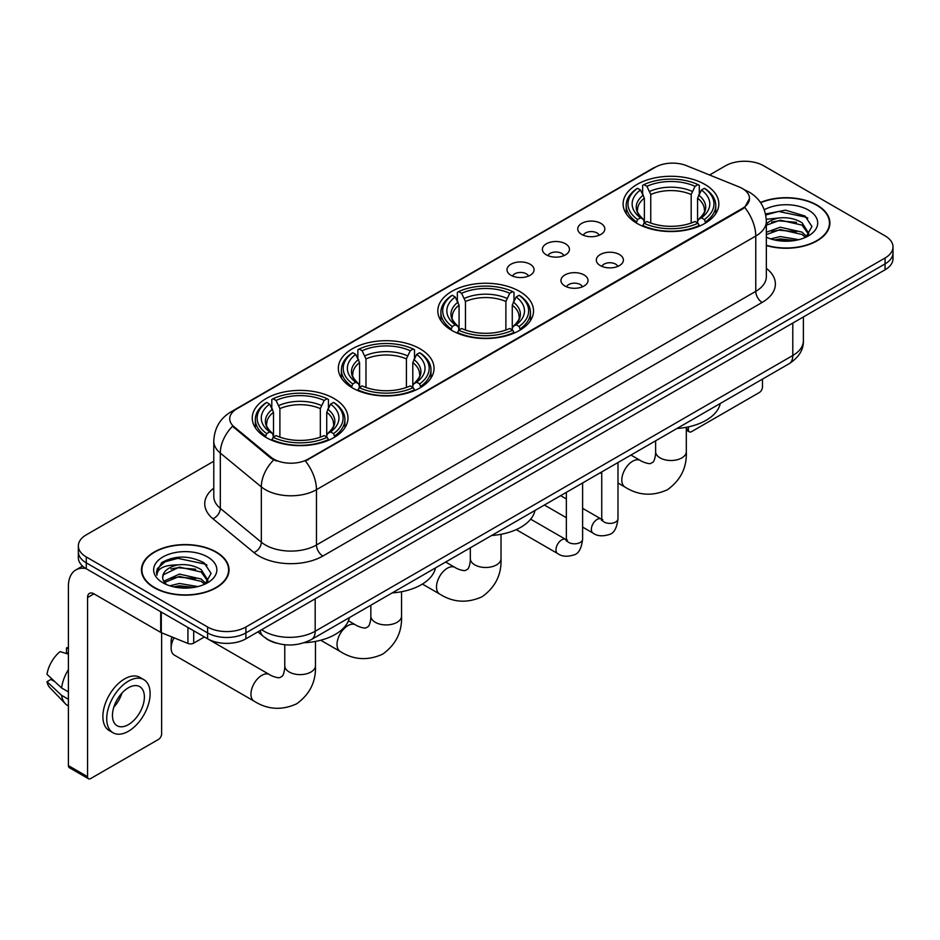 <?xml version="1.0" encoding="UTF-8"?>
<svg xmlns="http://www.w3.org/2000/svg" width="940" height="940" viewBox="0 0 940 940"><rect width="100%" height="100%" fill="white"/><g stroke="black" fill="none" stroke-linecap="round" stroke-linejoin="round"><path stroke-width="1.41" d="M519.514 291.353A47.858 27.636 0 0 0 467.356 285.361A47.858 27.636 0 0 0 437.817 310.893A47.858 27.636 0 0 0 451.835 330.434A47.858 27.636 0 0 0 503.981 336.426A47.858 27.636 0 0 0 533.532 310.893A47.858 27.636 0 0 0 519.514 291.353M420.027 348.787A47.858 27.636 0 0 0 367.881 342.806A47.858 27.636 0 0 0 338.329 368.327A47.858 27.636 0 0 0 352.347 387.868A47.858 27.636 0 0 0 404.505 393.86A47.858 27.636 0 0 0 434.045 368.327A47.858 27.636 0 0 0 420.027 348.787M333.959 398.478A47.858 27.636 0 0 0 281.8 392.497A47.858 27.636 0 0 0 252.261 418.018A47.858 27.636 0 0 0 266.279 437.558A47.858 27.636 0 0 0 318.437 443.551A47.858 27.636 0 0 0 347.976 418.018A47.858 27.636 0 0 0 333.959 398.478M704.812 184.369A47.858 27.636 0 0 0 652.654 178.388A47.858 27.636 0 0 0 623.114 203.91A47.858 27.636 0 0 0 637.132 223.45A47.858 27.636 0 0 0 689.29 229.442A47.858 27.636 0 0 0 718.83 203.91A47.858 27.636 0 0 0 704.812 184.369M581.707 234.436A13.548 7.826 180 0 1 579.016 232.227A13.548 7.826 180 0 1 583.505 222.51A13.548 7.826 180 0 1 600.86 223.379A13.548 7.826 180 0 1 603.55 232.227A13.548 7.826 180 0 1 581.707 234.436M599.215 235.247A8.131 4.688 0 0 0 597.029 232.967A8.131 4.688 0 0 0 589.028 231.769A8.131 4.688 0 0 0 583.352 235.247M546.328 254.858A13.548 7.826 180 0 1 543.649 252.649A13.548 7.826 180 0 1 548.126 242.931A13.548 7.826 180 0 1 565.492 243.801A13.548 7.826 180 0 1 568.171 252.649A13.548 7.826 180 0 1 546.328 254.858M563.836 255.668A8.131 4.688 0 0 0 561.65 253.389A8.131 4.688 0 0 0 553.648 252.19A8.131 4.688 0 0 0 547.985 255.668M510.961 275.279A13.548 7.826 180 0 1 508.27 273.07A13.548 7.826 180 0 1 512.758 263.353A13.548 7.826 180 0 1 530.113 264.222A13.548 7.826 180 0 1 532.804 273.07A13.548 7.826 180 0 1 510.961 275.279M528.468 276.09A8.131 4.688 0 0 0 526.283 273.81A8.131 4.688 0 0 0 518.281 272.624A8.131 4.688 0 0 0 512.606 276.09M600.284 265.585A13.548 7.826 180 0 1 597.593 263.376A13.548 7.826 180 0 1 602.082 253.659A13.548 7.826 180 0 1 619.436 254.529A13.548 7.826 180 0 1 622.127 263.376A13.548 7.826 180 0 1 600.284 265.585M617.792 266.396A8.131 4.688 0 0 0 615.606 264.117A8.131 4.688 0 0 0 607.604 262.918A8.131 4.688 0 0 0 601.941 266.396M564.917 286.007A13.548 7.826 180 0 1 562.226 283.798A13.548 7.826 180 0 1 566.714 274.08A13.548 7.826 180 0 1 584.069 274.95A13.548 7.826 180 0 1 586.76 283.798A13.548 7.826 180 0 1 564.917 286.007M582.412 286.817A8.131 4.688 0 0 0 580.239 284.538A8.131 4.688 0 0 0 572.225 283.351A8.131 4.688 0 0 0 566.562 286.817M739.099 186.931A24.381 14.077 180 0 1 742.353 188.505A24.381 14.077 180 0 1 749.497 198.458A24.381 14.077 180 0 1 742.353 208.41L308.167 459.084A24.381 14.077 180 0 1 270.955 457.204L234.142 426.854A24.381 14.077 180 0 1 229.724 418.782A24.381 14.077 180 0 1 236.868 408.829L655.298 167.25A24.381 14.077 180 0 1 686.529 165.675L739.099 186.931M276.407 643.136A27.096 15.639 180 0 1 265.468 638.013M766.347 245.54A43.792 25.286 0 0 0 829.891 222.968A43.792 25.286 0 0 0 817.06 205.096A43.792 25.286 0 0 0 760.484 202.464M216.212 551.991A43.792 25.286 0 0 0 168.483 546.504A43.792 25.286 0 0 0 141.458 569.863A43.792 25.286 0 0 0 154.278 587.747A43.792 25.286 0 0 0 202.006 593.234A43.792 25.286 0 0 0 229.043 569.863A43.792 25.286 0 0 0 216.212 551.991M141.905 572.143A43.792 25.286 0 0 0 141.752 572.812M749.497 198.458L744.715 207.423L742.353 209.138L305.418 461.047A31.607 18.248 60 0 1 316.463 489.681A36.12 20.856 180 0 1 265.386 489.681A36.12 20.856 180 0 1 261.332 486.897L220.312 453.08A36.12 20.856 180 0 1 213.78 441.119L213.78 496.414A36.12 20.856 0 0 0 220.312 508.376L261.332 542.204A36.12 20.856 0 0 0 265.386 544.989A36.12 20.856 0 0 0 316.463 544.989L755.76 291.353A36.12 20.856 0 0 0 766.347 276.607L766.347 221.311A36.12 20.856 180 0 1 755.76 236.058A31.607 18.248 -120 0 0 744.715 207.423M213.78 461.235L86.28 534.848A27.096 15.639 0 0 0 78.349 545.905L78.349 557.702A27.096 15.639 0 0 0 86.28 568.759L207.599 638.8L207.599 632.902A27.096 15.639 0 0 0 245.904 632.902L885.069 263.893A27.096 15.639 0 0 0 893 252.837A27.096 15.639 0 0 1 885.069 263.893L245.904 632.902A27.096 15.639 0 0 1 207.599 632.902L86.28 562.86L207.599 632.902L207.599 627.004A27.096 15.639 0 0 0 245.904 627.004L885.069 257.995A27.096 15.639 0 0 0 893 246.938A27.096 15.639 0 0 0 885.069 235.87L763.75 165.828A27.096 15.639 0 0 0 725.433 165.828L709.571 174.993M78.349 551.803A27.096 15.639 0 0 0 86.28 562.86A27.096 15.639 0 0 1 78.349 551.803M276.43 461.047L270.955 458.274L232.497 426.255A31.607 21.138 129.5 0 0 220.312 453.08L220.312 508.376A9.036 6.039 -50.5 0 1 212.922 518.739A45.155 26.062 180 0 1 213.78 488.142M78.349 545.905A27.096 15.639 0 0 0 86.28 556.962L207.599 627.004M228.749 572.812A43.792 25.286 0 0 0 228.596 572.143M829.597 225.917A43.792 25.286 0 0 0 829.444 225.248M207.599 638.8A27.096 15.639 0 0 0 245.904 638.8L885.069 269.792A27.096 15.639 0 0 0 893 258.735L893 246.938M766.347 245.246A43.346 25.028 0 0 0 829.444 222.968A43.346 25.028 0 0 0 816.743 205.273A43.346 25.028 0 0 0 760.648 202.711M770.683 238.901L780.247 236.563L798.812 239.677M774.431 239.935L780.247 238.901L794.923 240.499M766.347 232.262L780.247 227.198L802.055 232.133L806.708 236.563M766.347 234.601L780.247 229.536L802.055 234.471L805.498 237.374M766.288 219.29L778.99 217.974A22.572 13.031 0 0 0 766.347 224.037M778.99 217.974C787.661 217.07 795.346 218.667 802.055 222.768L808.67 233.167L808.506 234.894M766.347 225.248L780.247 220.172L802.055 225.107L808.6 234.342M766.347 236.751L767.31 237.644M766.347 237.221A31.607 18.248 0 0 0 808.447 235.87A31.607 18.248 0 0 0 808.447 210.067A31.607 18.248 0 0 0 764.267 209.773M805.874 237.209L811.948 226.517L805.016 216.012L785.476 210.172L765.524 213.968M765.736 214.978L778.649 211.453L806.45 217.305L807.801 218.245M771.658 222.11L778.649 220.818L796.521 222.322M771.658 231.475L778.649 230.171L796.521 231.687M775.03 240.064L778.649 239.536L794.582 240.546M686.318 428.581L688.397 429.791A4.512 2.609 120 0 0 689.337 431.848A4.512 2.609 120 0 0 691.593 431.625L759.273 392.556A4.512 2.609 120 0 0 762.469 387.022L762.469 379.126M688.397 429.791L688.397 426.889M154.595 587.559A43.346 25.028 0 0 0 201.841 592.987A43.346 25.028 0 0 0 228.596 569.863A43.346 25.028 0 0 0 215.895 552.168A43.346 25.028 0 0 0 168.66 546.751A43.346 25.028 0 0 0 141.905 569.863A43.346 25.028 0 0 0 154.595 587.559M169.834 585.796L179.411 583.458L197.964 586.572M173.583 586.83L179.411 585.796L194.075 587.394M163.748 581.214L179.411 574.093L201.207 579.028L205.86 583.458M164.524 582.495L179.411 576.432L201.207 581.366L204.65 584.269M205.026 584.104L211.101 573.412L204.168 562.907C189.316 555.235 175.145 555.152 161.668 562.649L156.463 572.178L156.957 575.233C157.25 568.371 164.312 564.917 178.154 564.87A22.572 13.031 0 0 0 162.679 577.242A22.572 13.031 0 0 0 163.772 581.249L166.462 584.539M178.154 564.87C186.813 563.965 194.498 565.563 201.207 569.663L207.822 580.062L207.67 581.789M162.679 577.501L163.442 574.728L179.411 567.067L201.207 572.002L207.752 581.237M207.599 556.962A31.607 18.248 0 0 0 162.902 556.962A31.607 18.248 0 0 0 162.902 582.777A31.607 18.248 0 0 0 207.599 582.765A31.607 18.248 0 0 0 207.599 556.962M156.463 572.389L157.45 568.536L164.9 561.861L177.801 558.348L205.601 564.2L206.953 565.14M170.822 569.005L177.801 567.713L195.673 569.217M170.822 578.37L177.801 577.066L195.673 578.582M174.182 586.96L177.801 586.431L193.734 587.441M636.263 222.945L637.555 219.525A42.981 24.816 0 0 1 637.555 188.305L640.504 190.009A38.834 22.419 0 0 0 640.504 217.81L643.43 219.478L644.37 222.956M644.37 221.535L644.37 198.187L640.504 190.009M642.655 193.711L642.655 185.356L643.935 184.616A42.981 24.816 0 0 1 697.997 184.616L695.048 186.32A38.834 22.419 0 0 0 646.896 186.32L650.75 194.51L650.75 223.05M691.182 223.05L691.182 194.51L695.048 186.32M676.941 428.499A49.667 28.67 0 0 0 720.275 403.483M642.655 225.424A44.791 25.862 0 0 0 699.289 225.424L697.997 223.203A42.981 24.816 0 0 1 643.935 223.203L642.655 226.188M699.289 226.188L699.289 225.424M637.555 188.305L636.263 189.034A44.791 25.862 0 0 0 626.181 205.39A44.791 25.862 0 0 0 636.263 221.734M697.997 184.616L699.289 185.356L699.289 193.711M643.935 223.203L646.896 221.499A38.834 22.419 0 0 0 695.048 221.499L697.997 223.203M640.504 217.81L637.555 219.525M646.896 186.32L643.935 184.616M643.43 195.038A34.733 20.057 0 0 0 643.43 219.478L643.595 219.584C638.659 214.814 636.65 211.571 637.555 209.867A33.405 19.294 0 0 1 644.37 198.187M705.67 221.734A44.791 25.862 0 0 0 715.763 205.39A44.791 25.862 0 0 0 705.67 189.034L704.389 188.305A42.981 24.816 0 0 1 704.389 219.525L705.67 222.945M704.389 219.525L701.428 217.81A38.834 22.419 0 0 0 701.428 190.009L704.389 188.305M701.428 190.009L697.574 198.187L697.574 221.535L698.514 219.478L701.428 217.81M697.574 198.187A33.405 19.294 0 0 1 704.377 209.867C705.294 211.582 703.284 214.814 698.35 219.584L698.514 219.478A34.733 20.057 0 0 0 698.514 195.038M697.574 222.956L697.574 221.535M450.965 329.916L452.257 326.497A42.981 24.816 0 0 1 452.257 295.289L455.207 296.993A38.834 22.419 0 0 0 455.207 324.794L458.132 326.45L459.072 329.94M459.072 328.518L459.072 305.171L455.207 296.993M457.357 300.694L457.357 292.328L458.638 291.6A42.981 24.816 0 0 1 512.699 291.6L509.75 293.304A38.834 22.419 0 0 0 461.599 293.304L465.453 301.481L465.453 330.034M505.885 330.034L505.885 301.481L509.75 293.304M491.644 535.483A49.667 28.67 0 0 0 534.978 510.467M457.357 332.407A44.791 25.862 0 0 0 513.992 332.407L512.699 330.187A42.981 24.816 0 0 1 458.638 330.187L457.357 333.171M513.992 333.171L513.992 332.407M452.257 295.289L450.965 296.018A44.791 25.862 0 0 0 440.884 312.374A44.791 25.862 0 0 0 450.965 328.718M512.699 291.6L513.992 292.328L513.992 300.694M458.638 330.187L461.599 328.483A38.834 22.419 0 0 0 509.75 328.483L512.699 330.187M455.207 324.794L452.257 326.497M461.599 293.304L458.638 291.6M458.132 302.022A34.733 20.057 0 0 0 458.132 326.45L458.297 326.556C453.362 321.786 451.341 318.554 452.257 316.839A33.405 19.294 0 0 1 459.072 305.171M520.372 328.718A44.791 25.862 0 0 0 530.466 312.374A44.791 25.862 0 0 0 520.372 296.018L519.091 295.289A42.981 24.816 0 0 1 519.091 326.497L520.372 329.916M519.091 326.497L516.13 324.794A38.834 22.419 0 0 0 516.13 296.993L519.091 295.289M516.13 296.993L512.277 305.171L512.277 328.518L513.216 326.45L516.13 324.794M512.277 305.171A33.405 19.294 0 0 1 519.08 316.839C519.996 318.566 517.987 321.797 513.052 326.556L513.216 326.45A34.733 20.057 0 0 0 513.216 302.022M512.277 329.94L512.277 328.518M351.49 387.362L352.77 383.931A42.981 24.816 0 0 1 352.77 352.723L355.731 354.427A38.834 22.419 0 0 0 355.731 382.228L358.645 383.884L359.585 387.374M359.585 385.952L359.585 362.605L355.731 354.427M357.87 358.128L357.87 349.762L359.162 349.034A42.981 24.816 0 0 1 413.224 349.034L410.263 350.738A38.834 22.419 0 0 0 362.112 350.738L365.977 358.916L365.977 387.468M406.409 387.468L406.409 358.916L410.263 350.738M392.156 592.917A49.667 28.67 0 0 0 435.49 567.901M357.87 389.841A44.791 25.862 0 0 0 414.505 389.841L413.224 387.621A42.981 24.816 0 0 1 359.162 387.621L357.87 390.605M414.505 390.605L414.505 389.841M352.77 352.723L351.49 353.452A44.791 25.862 0 0 0 341.396 369.808A44.791 25.862 0 0 0 351.49 386.152M413.224 349.034L414.505 349.762L414.505 358.128M359.162 387.621L362.112 385.917A38.834 22.419 0 0 0 410.263 385.917L413.224 387.621M355.731 382.228L352.77 383.931M362.112 350.738L359.162 349.034M358.645 359.456A34.733 20.057 0 0 0 358.645 383.884L358.81 384.002C353.875 379.22 351.865 375.988 352.782 374.285A33.405 19.294 0 0 1 359.585 362.605M420.897 386.152A44.791 25.862 0 0 0 430.978 369.808A44.791 25.862 0 0 0 420.897 353.452L419.604 352.723A42.981 24.816 0 0 1 419.604 383.931L420.897 387.362M419.604 383.931L416.655 382.228A38.834 22.419 0 0 0 416.655 354.427L419.604 352.723M416.655 354.427L412.789 362.605L412.789 385.952L413.741 383.884L416.655 382.228M412.789 362.605A33.405 19.294 0 0 1 419.604 374.285C420.509 376 418.5 379.231 413.577 384.002L413.741 383.884A34.733 20.057 0 0 0 413.741 359.456M412.789 387.374L412.789 385.952M174.053 637.825A15.346 8.86 120 0 0 171.139 648.059L171.139 640.692A6.322 3.654 -60 0 1 172.055 637.014M171.139 648.059A15.346 8.86 120 0 0 174.311 655.086L254.129 701.17A15.346 8.86 -60 0 1 251.779 688.867A15.346 8.86 -60 0 1 261.802 675.343A15.346 8.86 -60 0 1 269.486 674.579C270.332 675.343 276.219 678.01 279.615 677.716L282.423 676.095C284.362 673.31 284.996 666.883 284.773 665.755A15.346 8.86 180 0 0 289.262 672.018A15.346 8.86 180 0 0 310.976 672.018A15.346 8.86 180 0 0 315.464 665.755C316.122 681.641 309.824 694.343 296.57 703.849C281.718 710.57 267.571 709.677 254.129 701.17M265.421 437.053L266.702 433.634A42.981 24.816 0 0 1 266.702 402.414L269.651 404.118A38.834 22.419 0 0 0 269.651 431.918L272.577 433.587L273.517 437.065M273.517 435.643L273.517 412.296L269.651 404.118M271.801 407.819L271.801 399.465L273.082 398.724A42.981 24.816 0 0 1 327.155 398.724L324.194 400.44A38.834 22.419 0 0 0 276.043 400.44L279.897 408.618L279.897 437.159M320.329 437.159L320.329 408.618L324.194 400.44M304.219 642.725A49.667 28.67 0 0 0 349.421 617.592M271.801 439.532A44.791 25.862 0 0 0 328.436 439.532L327.155 437.312A42.981 24.816 0 0 1 273.082 437.312L271.801 440.296M328.436 440.296L328.436 439.532M266.702 402.414L265.421 403.143A44.791 25.862 0 0 0 255.328 419.498A44.791 25.862 0 0 0 265.421 435.843M327.155 398.724L328.436 399.465L328.436 407.819M273.082 437.312L276.043 435.608A38.834 22.419 0 0 0 324.194 435.608L327.155 437.312M269.651 431.918L266.702 433.634M276.043 400.44L273.082 398.724M272.577 409.147A34.733 20.057 0 0 0 272.577 433.587L272.741 433.693C267.806 428.922 265.797 425.679 266.702 423.975A33.405 19.294 0 0 1 273.517 412.296M334.816 435.843A44.791 25.862 0 0 0 344.91 419.498A44.791 25.862 0 0 0 334.816 403.143L333.536 402.414A42.981 24.816 0 0 1 333.536 433.634L334.816 437.053M333.536 433.634L330.586 431.918A38.834 22.419 0 0 0 330.586 404.118L333.536 402.414M330.586 404.118L326.721 412.296L326.721 435.643L327.661 433.587L330.586 431.918M326.721 412.296A33.405 19.294 0 0 1 333.524 423.975C334.44 425.691 332.431 428.934 327.496 433.693L327.661 433.587A34.733 20.057 0 0 0 327.661 409.147M326.721 437.065L326.721 435.643M193.711 630.787L193.711 643.136L204.403 636.968L269.486 674.579M85.975 568.582A36.12 20.856 -120 0 0 75.882 569.922A36.12 20.856 -120 0 0 68.397 586.454L68.397 765.618L87.561 776.687L87.561 597.523A9.036 5.217 60 0 1 89.429 593.387A9.036 5.217 60 0 1 93.941 593.833L160.705 632.373L160.705 611.729M87.561 776.687A4.512 2.609 120 0 0 88.489 778.743L69.337 767.686A4.512 2.609 -60 0 1 68.397 765.618M88.489 778.743A4.512 2.609 120 0 0 90.745 778.52L158.425 739.451A4.512 2.609 120 0 0 161.621 733.917L161.621 632.796M193.711 643.136A4.512 2.609 180 0 1 187.929 643.43L161.304 632.667A4.512 2.609 180 0 1 160.705 632.373M128.416 724.623A22.572 13.031 120 0 0 143.174 704.73A22.572 13.031 120 0 0 139.708 686.647A22.572 13.031 120 0 0 128.416 687.763A22.572 13.031 120 0 0 113.669 707.655A22.572 13.031 120 0 0 117.136 725.75A22.572 13.031 120 0 0 128.416 724.623M113.834 707.127A22.572 13.031 120 0 0 121.942 693.097M68.397 648.518L66.481 647.942L66.481 652.477L68.397 653.582M143.773 679.608L139.942 677.399A30.703 17.731 120 0 0 124.585 678.915A30.703 17.731 120 0 0 104.528 705.975A30.703 17.731 120 0 0 109.24 730.568L113.07 732.789A30.703 17.731 120 0 0 128.416 731.261A30.703 17.731 120 0 0 148.473 704.213A30.703 17.731 120 0 0 143.773 679.608A30.703 17.731 120 0 0 128.416 681.124A30.703 17.731 120 0 0 108.359 708.184A30.703 17.731 120 0 0 113.07 732.789M68.397 669.633A29.798 17.202 120 0 0 61.617 687.986L47 674.309A23.477 13.559 120 0 1 60.101 651.62L68.397 654.146M68.397 691.911L61.617 687.986M54.908 681.712L50.925 679.42L47 681.688L61.617 695.365L68.397 699.278M61.617 695.365A29.798 17.202 120 0 0 65.295 703.684A29.798 17.202 120 0 0 67.551 705.458L68.397 705.952M68.397 647.402A23.477 13.559 120 0 0 66.481 647.942M47 681.688A23.477 13.559 120 0 0 49.773 687.528L65.295 703.684M234.142 426.854L234.142 427.923M270.955 457.204L270.955 458.274M308.167 459.084L308.167 459.813M742.353 208.41L742.353 209.138M322.855 556.045A9.036 5.217 60 0 1 316.463 544.989L316.463 489.681L755.76 236.058L755.76 291.353A9.036 5.217 60 0 0 762.152 302.421L322.855 556.045A45.155 26.062 180 0 1 258.993 556.045A45.155 26.062 180 0 1 253.941 552.567L212.922 518.739M766.347 221.311C765.736 208.328 760.025 198.587 749.215 192.101L744.656 189.88A31.607 14.805 112 0 0 744.233 189.716M234.178 410.674A31.607 18.248 -120 0 0 230.911 411.908C220.101 418.394 214.391 428.123 213.78 441.119M230.911 411.908L652.642 168.413A31.607 18.248 60 0 1 655.039 167.402M273.646 459.954A31.607 21.138 129.5 0 0 261.332 486.897L261.332 542.204A9.036 6.039 -50.5 0 1 253.941 552.567M766.347 268.346A45.155 26.062 180 0 1 762.152 302.421M245.904 627.004L245.904 638.8M885.069 257.995L885.069 269.792M86.28 556.962L86.28 568.759M261.684 629.694A36.12 20.856 0 0 0 264.105 631.245A36.12 20.856 0 0 0 315.182 631.245L792.796 355.496A36.12 20.856 0 0 0 803.383 340.75C803.641 349.715 798.871 357.388 789.059 363.768L311.446 639.517A18.06 10.422 60 0 0 315.182 631.245L315.182 598.803M792.796 323.055L792.796 355.496A18.06 10.422 60 0 1 789.059 363.768M260.216 630.54A18.06 12.079 129.5 0 0 263.365 636.415L257.877 631.891M686.318 427.301L686.318 451.647A15.346 8.86 180 0 1 681.829 457.909A15.346 8.86 180 0 1 660.115 457.909A15.346 8.86 180 0 1 655.615 451.647C655.85 452.763 655.215 459.202 653.277 461.987L650.457 463.608C647.073 463.902 641.186 461.235 640.34 460.471L630.952 455.054M686.318 451.647C686.976 467.532 680.678 480.234 667.423 489.74C652.572 496.461 638.425 495.568 624.982 487.061A15.346 8.86 -60 0 1 622.633 474.759A15.346 8.86 -60 0 1 632.655 461.235A15.346 8.86 -60 0 1 640.34 460.471M691.182 194.51A33.405 19.294 0 0 0 650.75 194.51M692.134 191.349A34.733 20.057 0 0 0 649.81 191.349M501.02 534.284L501.02 558.63A15.346 8.86 180 0 1 496.531 564.893A15.346 8.86 180 0 1 474.818 564.893A15.346 8.86 180 0 1 470.317 558.63C470.552 559.746 469.918 566.186 467.967 568.97L465.159 570.592C461.775 570.886 455.888 568.218 455.031 567.455L445.654 562.038M501.02 558.63C501.678 574.516 495.38 587.218 482.126 596.724C467.274 603.445 453.127 602.552 439.685 594.045A15.346 8.86 -60 0 1 437.335 581.743A15.346 8.86 -60 0 1 447.358 568.207A15.346 8.86 -60 0 1 455.031 567.455M505.885 301.481A33.405 19.294 0 0 0 465.453 301.481M506.836 298.333A34.733 20.057 0 0 0 464.513 298.333M401.545 591.718L401.545 616.064A15.346 8.86 180 0 1 397.044 622.327A15.346 8.86 180 0 1 375.33 622.327A15.346 8.86 180 0 1 370.842 616.064C371.077 617.181 370.442 623.62 368.492 626.404L365.684 628.026C362.299 628.32 356.413 625.652 355.555 624.889L348.435 620.776M401.545 616.064C402.203 631.95 395.893 644.652 382.651 654.158C367.787 660.879 353.64 659.986 340.21 651.479A15.346 8.86 -60 0 1 337.848 639.177A15.346 8.86 -60 0 1 347.882 625.652A15.346 8.86 -60 0 1 355.555 624.889M406.409 358.916A33.405 19.294 0 0 0 365.977 358.916M407.349 355.767A34.733 20.057 0 0 0 365.026 355.767M320.329 408.618A33.405 19.294 0 0 0 279.897 408.618M321.28 405.469A34.733 20.057 0 0 0 278.957 405.469M617.991 462.539L617.991 518.704A8.131 4.688 180 0 1 615.242 522.217A8.131 4.688 180 0 1 604.115 522.017A8.131 4.688 180 0 1 601.741 518.704L601.471 520.455L602.199 519.855M617.991 518.704C616.875 528.139 613.949 533.415 609.226 534.519C602.505 536.599 597.111 536.129 593.034 533.109A8.131 4.688 -60 0 1 591.789 526.6A8.131 4.688 -60 0 1 597.088 519.444A8.131 4.688 -60 0 1 597.452 519.244A8.131 4.688 -60 0 1 601.154 519.033L602.81 519.691M582.612 482.96L582.612 539.125A8.131 4.688 180 0 1 579.863 542.65A8.131 4.688 180 0 1 568.747 542.439A8.131 4.688 180 0 1 566.362 539.125L566.103 540.876L566.832 540.277M582.612 539.125C581.508 548.561 578.582 553.836 573.846 554.941C567.137 557.02 561.744 556.551 557.655 553.543A8.131 4.688 -60 0 1 556.41 547.021A8.131 4.688 -60 0 1 561.721 539.865A8.131 4.688 -60 0 1 562.085 539.666A8.131 4.688 -60 0 1 565.786 539.466L567.431 540.112M87.561 597.523L93.941 593.833M161.304 612.081L161.304 632.667M187.929 643.43L187.929 627.45M652.642 168.413L658.435 165.722M311.446 639.517C296.911 646.814 282.376 646.814 267.841 639.517L263.365 636.415M803.383 340.75L803.383 316.956M829.444 226.599L829.444 222.968M689.337 431.848L686.318 430.109M228.596 573.494L228.596 569.863M141.905 573.494L141.905 569.863M624.982 487.061L617.991 483.019M601.741 473.643L600.249 472.773M626.181 213.65L626.181 205.39M715.763 213.65L715.763 205.39M655.615 440.813L655.615 451.647M439.685 594.045L422.413 584.069M440.884 320.634L440.884 312.374M530.466 320.634L530.466 312.374M470.317 547.797L470.317 558.63M340.21 651.479L320.728 640.234M341.396 378.068L341.396 369.808M430.978 378.068L430.978 369.808M370.842 605.231L370.842 616.064M315.464 641.409L315.464 665.755M255.328 427.759L255.328 419.498M344.91 427.759L344.91 419.498M284.773 644.746L284.773 665.755M593.034 533.109L582.612 527.105M566.362 517.717L544.389 505.027M601.741 471.915L601.741 518.704M601.154 519.033L582.612 508.329M566.362 498.952L560.639 495.65M557.655 553.543L516.225 529.62M566.362 492.337L566.362 539.125M565.786 539.466L530.654 519.174M75.882 569.922L82.544 566.068"/></g></svg>

